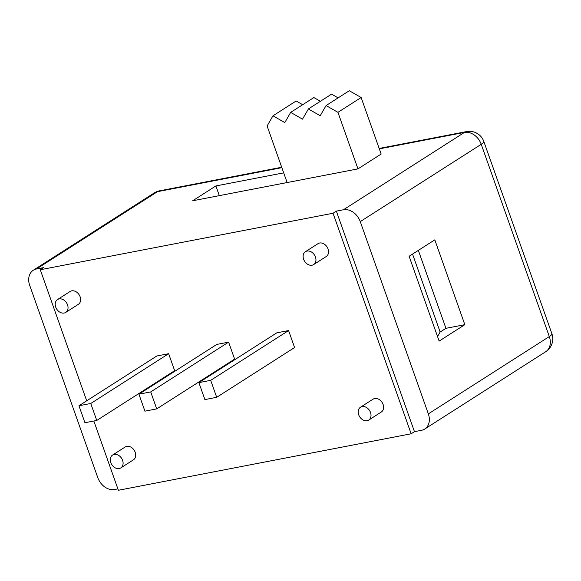 <?xml version="1.0" encoding="UTF-8"?>
<svg xmlns="http://www.w3.org/2000/svg" width="581" height="581" viewBox="0 0 581 581"><rect width="100%" height="100%" fill="white"/><g stroke="black" fill="none" stroke-linecap="round" stroke-linejoin="round"><path stroke-width="0.87" d="M150.719 391.914L156.725 408.879L144.923 411.159L138.917 394.194L150.719 391.914L228.609 342.136L234.615 359.102L156.725 408.879M228.609 342.136L216.8 344.417L138.917 394.194M90.752 403.49L96.758 420.455L84.949 422.728L78.943 405.763L90.752 403.49L168.635 353.706L174.649 370.671L96.758 420.455M168.635 353.706L156.834 355.986L78.943 405.763M210.692 380.344L216.698 397.31L204.89 399.59L198.884 382.625L210.692 380.344L288.583 330.567L294.589 347.532L216.698 397.31M288.583 330.567L276.774 332.84L198.884 382.625M412.539 254.079L440.144 332.034L437.544 336.566M336.363 211.128L414.456 431.661L421.537 430.296A15.266 11.678 -122.6 0 0 424.755 429.025A15.266 11.678 -122.6 0 0 428.342 413.883L360.256 221.622A15.266 11.678 -122.6 0 0 343.444 209.763L336.363 211.128L333.044 213.249L40.278 269.737L86.692 400.81M93.846 421.014L118.371 490.27L411.145 433.782L333.044 213.249M411.145 433.782L414.456 431.661M440.144 332.034L445.947 328.323L418.342 250.375M40.278 269.737L43.59 267.616L36.509 268.981A15.266 11.678 -122.6 0 0 33.291 270.252A15.266 11.678 -122.6 0 0 29.711 285.394L97.79 477.655A15.266 11.678 -122.6 0 0 114.602 489.514L117.885 488.882M287.13 182.55L267.107 125.997L272.954 115.808L284.813 122.584L290.66 112.394L302.519 119.163L308.373 108.974L320.225 115.75L326.079 105.56L337.939 112.336L357.961 168.882L192.689 200.772L215.885 185.942L219.32 195.63M358.702 414.783A7.633 5.839 57.4 0 1 360.496 407.208A7.633 5.839 57.4 0 1 369.523 410.498A7.633 5.839 57.4 0 1 368.717 420.078A7.633 5.839 57.4 0 1 358.702 414.783M360.496 407.208L373.089 399.162A7.633 5.839 57.4 0 1 382.116 402.451A7.633 5.839 57.4 0 1 381.31 412.023L368.717 420.078M55.725 307.109A7.633 5.839 57.4 0 1 57.519 299.542A7.633 5.839 57.4 0 1 66.546 302.824A7.633 5.839 57.4 0 1 65.74 312.404A7.633 5.839 57.4 0 1 55.725 307.109M57.519 299.542L70.112 291.488A7.633 5.839 57.4 0 1 79.139 294.778A7.633 5.839 57.4 0 1 78.333 304.35L65.74 312.404M303.631 259.279A7.633 5.839 57.4 0 1 305.424 251.704A7.633 5.839 57.4 0 1 314.459 254.994A7.633 5.839 57.4 0 1 313.646 264.573A7.633 5.839 57.4 0 1 303.631 259.279M305.424 251.704L318.018 243.657A7.633 5.839 57.4 0 1 327.052 246.947A7.633 5.839 57.4 0 1 326.239 256.519L313.646 264.573M110.789 462.614A7.633 5.839 57.4 0 1 112.583 455.046A7.633 5.839 57.4 0 1 121.611 458.329A7.633 5.839 57.4 0 1 120.804 467.908A7.633 5.839 57.4 0 1 110.789 462.614M112.583 455.046L125.176 446.992A7.633 5.839 57.4 0 1 134.211 450.282A7.633 5.839 57.4 0 1 133.398 459.861L120.804 467.908M464.829 324.677L439.149 341.098L409.111 256.279L434.799 239.859L464.829 324.677L445.947 328.323M326.079 105.56L349.283 90.73L361.135 97.506L381.158 154.052L357.961 168.882M361.135 97.506L337.939 112.336M302.686 104.711L296.157 100.978L272.954 115.808M320.392 101.29L313.863 97.564L290.66 112.394M338.098 97.877L331.569 94.151L308.373 108.974M215.885 185.942L283.695 172.855M428.342 413.883L549.314 336.566A15.266 2.861 -19.5 0 0 551.899 333.741L483.82 141.481A15.266 2.861 160.5 0 1 481.235 144.299L549.314 336.566A15.266 11.678 57.4 0 1 545.733 351.701A15.266 15.266 0 0 0 551.899 333.741M379.32 148.859L464.422 132.439A15.266 9.412 -100.9 0 1 466.536 131.589L379.175 148.445M281.712 167.248L159.601 190.808A15.266 9.412 79.1 0 0 157.487 191.665L281.858 167.669M343.444 209.763L464.422 132.439A15.266 11.678 57.4 0 1 481.235 144.299L360.256 221.622M159.601 190.808A15.266 15.266 0 0 0 154.27 192.936A15.266 11.678 57.4 0 1 157.487 191.665L36.509 268.981M483.82 141.481A15.266 15.266 0 0 0 466.536 131.589M33.291 270.252L154.27 192.936M424.755 429.025L545.733 351.701"/></g></svg>
